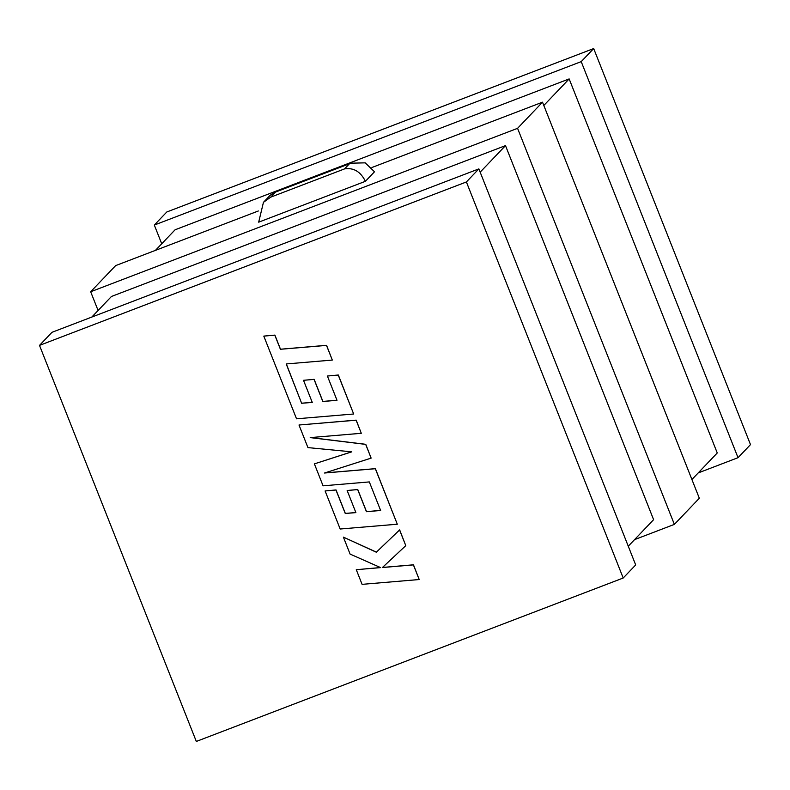 <?xml version="1.0" encoding="UTF-8"?>
<svg xmlns="http://www.w3.org/2000/svg" width="790" height="790" viewBox="0 0 790 790"><rect width="100%" height="100%" fill="white"/><g stroke="black" fill="none" stroke-linecap="round" stroke-linejoin="round"><path stroke-width="1.19" d="M634.558 539.629L674.374 524.382L699.328 498.243L542.513 102.177L517.568 128.326L90.672 291.757L115.626 265.618L258.34 210.979M698.202 472.934L738.028 457.687L750.5 444.612L593.685 48.555L581.213 61.63L154.317 225.061L166.799 211.987L593.685 48.555M691.912 479.52L717.251 452.966L569.156 78.911L175.094 229.781L155.442 250.371M543.816 105.465L569.156 78.911M628.267 546.216L653.606 519.672L505.501 145.617L111.449 296.477L91.798 317.067M480.172 172.161L505.501 145.617M623.201 578.013L635.683 564.939L478.868 168.882L466.396 181.957L39.5 345.388L196.315 741.445L623.201 578.013L466.396 181.957M365.415 181.305L258.685 222.168L263.445 202.329L270.674 197.174L344.559 168.892C353.604 167.48 360.556 171.618 365.415 181.305L374.5 171.776L365.197 162.849L350.829 163.184L274.535 192.395L275.562 192.049L270.674 197.174M371.932 167.49L542.513 102.177M39.5 345.388L51.972 332.313L478.868 168.882M161.733 243.784L154.317 225.061M98.088 310.48L90.672 291.757M674.374 524.382L517.568 128.326M738.028 457.687L581.213 61.63M263.445 202.329L270.111 195.328L274.535 192.395M344.559 168.892L349.457 163.757L350.829 163.184M301.632 403.275L286.217 363.953L332.313 360.072L326.497 345.398L280.411 349.279L274.821 335.177L263.801 336.106L296.536 418.809L353.663 414L338.248 375.082L327.396 376.03L337.004 400.283L322.814 401.508L314.065 379.397L303.508 380.306L312.267 402.416L301.632 403.275L286.316 363.943M332.313 360.072L326.566 345.319L280.48 349.21L274.9 335.098L263.801 336.106M353.663 414L338.327 375.003L327.396 376.03M336.975 400.214L322.883 401.429L314.134 379.328L303.508 380.306M312.238 402.347L301.701 403.196M314.39 463.878L323.071 485.82L369.325 481.92L380.632 510.478L366.451 511.703L357.692 489.603L347.146 490.501L355.895 512.621L345.26 513.48L335.967 490.007L325.105 490.955L340.174 529.014L397.301 524.214L375.329 468.717L324.483 473.022L371.132 458.121L365.691 444.385L310.213 437.611L361.297 433.295L356.122 420.201L298.995 425.01L307.942 447.604L351.787 451.841L314.39 463.878L351.668 451.831M298.995 425.01L356.191 420.132L361.297 433.295M380.602 510.409L366.521 511.634L357.761 489.524L347.146 490.501M355.875 512.552L345.329 513.401L336.036 489.938L325.105 490.955M397.301 524.214L375.398 468.648L324.769 472.924M371.132 458.121L365.76 444.316L310.608 437.581M419.204 579.534L413.407 564.889L382.4 567.526L405.784 545.643L399.572 529.962L376.336 552.22L343.393 537.131L350.098 554.086L380.632 567.615L356.28 569.689L362.087 584.353L419.204 579.534L413.476 564.811L382.478 567.447M405.784 545.643L399.651 529.893L376.405 552.141L343.393 537.131M380.504 567.556L356.28 569.689M349.457 163.757L275.562 192.049"/></g></svg>

